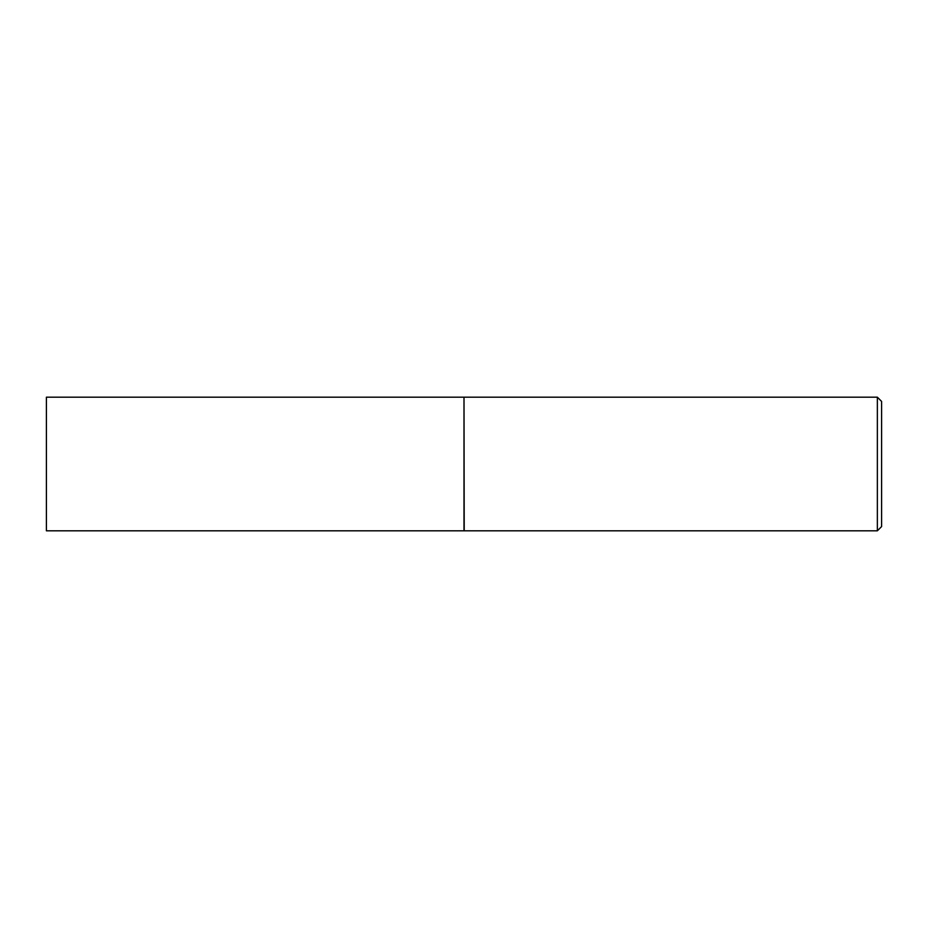 <?xml version="1.0" encoding="UTF-8"?>
<svg xmlns="http://www.w3.org/2000/svg" width="928" height="928" viewBox="0 0 928 928"><rect width="100%" height="100%" fill="white"/><g stroke="black" fill="none" stroke-linecap="round" stroke-linejoin="round"><path stroke-width="1.39" d="M46.4 464L46.4 530.816L464 530.816L464 397.184L46.4 397.184L46.4 464M464 397.393L464.209 530.816L877.354 530.816L877.354 397.184L881.6 401.43L881.6 526.57L877.354 530.816M464.209 397.184L877.354 397.184"/></g></svg>
